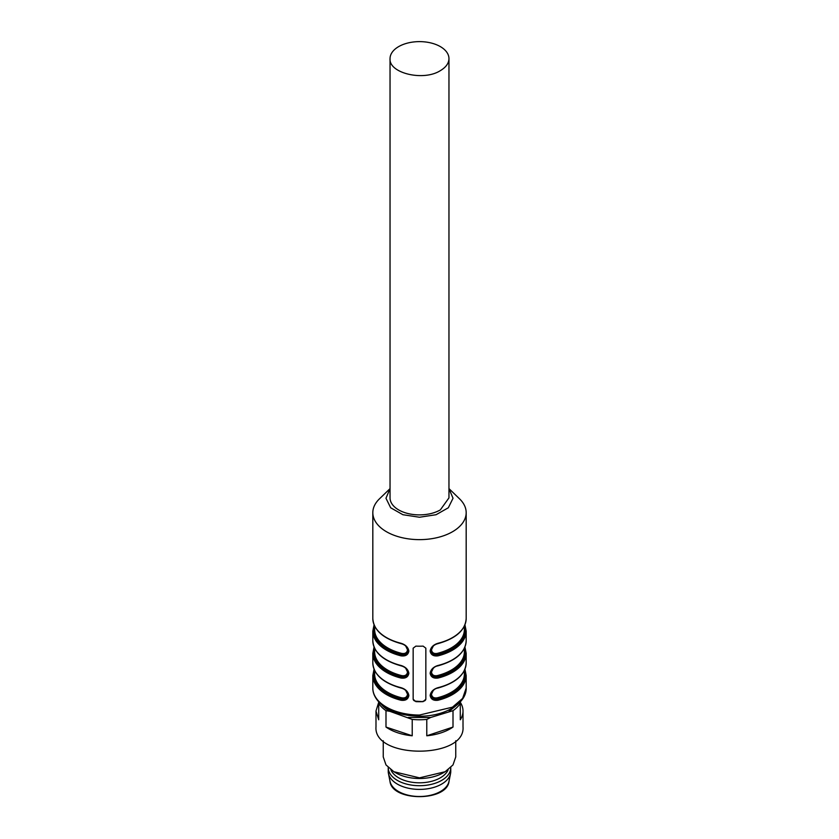 <?xml version="1.0" encoding="UTF-8"?>
<svg xmlns="http://www.w3.org/2000/svg" width="839" height="839" viewBox="0 0 839 839"><rect width="100%" height="100%" fill="white"/><g stroke="black" fill="none" stroke-linecap="round" stroke-linejoin="round"><path stroke-width="1.26" d="M390.041 58.636L390.041 497.884A29.459 17.011 0 0 0 419.5 514.894C427.586 514.821 434.529 513.164 440.328 509.913L448.959 497.884L448.959 58.636A29.459 17.011 0 0 0 430.774 42.915A29.459 17.011 0 0 0 398.672 46.606A29.459 17.011 0 0 0 390.041 58.636C388.688 73.192 423.454 81.509 440.328 70.654C445.96 67.309 448.844 63.303 448.959 58.636M372.82 512.681A46.68 26.953 180 0 0 419.5 539.634A46.68 26.953 180 0 0 466.18 512.681A46.68 26.953 180 0 0 459.583 498.869L448.959 488.602L453.029 498.251L448.33 507.773L436.081 514.716L419.5 517.244L402.919 514.716L390.67 507.773L385.971 498.251L390.041 488.623L379.417 498.869A46.68 26.953 180 0 0 372.82 512.681L372.82 618.521A46.68 26.953 180 0 0 401.011 643.272C405.552 644.677 408.173 647.268 408.866 651.064C408.184 654.84 405.573 656.434 401.011 655.846L401.367 654.63C405.384 655.364 407.649 654.001 408.173 650.54C407.366 646.963 405.027 644.677 401.157 643.67L401.011 643.272M423.129 701.635L425.845 699.244L425.845 648.18L423.129 646.124A46.68 26.953 180 0 1 419.5 646.208A46.68 26.953 180 0 1 415.871 646.124L413.155 648.18L413.155 699.244L415.871 701.635A46.68 26.953 180 0 0 419.5 701.719A46.68 26.953 180 0 0 423.129 701.635L415.871 701.194A2.716 2.223 -0 0 1 413.155 698.971M401.367 687.928L401.011 687.676C405.552 689.081 408.173 691.682 408.866 695.468C408.184 699.244 405.573 700.838 401.011 700.25A46.68 26.953 180 0 1 372.82 675.51L372.82 688.085A46.68 26.953 180 0 0 419.5 715.038L452.504 707.151L462.625 698.405L466.18 688.085L466.18 675.51A46.68 26.953 180 0 1 437.989 700.25C433.448 700.827 430.827 699.233 430.134 695.447C430.816 691.661 433.427 689.071 437.989 687.676L437.853 688.074C434.644 688.504 432.295 690.791 430.827 694.933C431.34 698.405 433.616 699.768 437.633 699.034C433.543 699.495 431.277 698.027 430.827 694.64M437.989 687.676A46.68 26.953 180 0 0 466.18 662.925L466.18 653.308A46.68 26.953 180 0 1 437.989 678.048C433.448 678.625 430.827 677.021 430.134 673.245C430.816 669.459 433.427 666.869 437.989 665.474L437.853 665.872C434.644 666.302 432.295 668.589 430.827 672.731C431.34 676.203 433.616 677.566 437.633 676.832C433.543 677.293 431.277 675.825 430.827 672.438M437.989 665.474A46.68 26.953 180 0 0 466.18 640.723L466.18 631.106A46.68 26.953 180 0 1 437.989 655.846C433.448 656.423 430.827 654.819 430.134 651.043C430.816 647.257 433.427 644.667 437.989 643.272L437.633 643.523C433.616 644.761 431.351 647.1 430.827 650.54C431.34 654.001 433.616 655.364 437.633 654.63C433.543 655.091 431.277 653.623 430.827 650.225M401.011 665.474C405.552 666.879 408.173 669.47 408.866 673.266C408.184 677.042 405.573 678.636 401.011 678.048L401.367 676.832C405.384 677.566 407.649 676.203 408.173 672.742C407.366 669.165 405.027 666.879 401.157 665.872L401.011 665.474A46.68 26.953 180 0 1 372.82 640.723L372.82 631.106L374.058 624.814M425.845 698.971A2.716 2.223 -0 0 1 423.129 701.194M430.827 694.765L430.827 694.954C431.351 691.514 433.616 689.165 437.633 687.928L437.843 688.074C455.934 682.967 465.372 674.587 466.18 662.925M437.989 700.25L437.633 699.034A45.778 26.428 0 0 0 464.554 670.109M430.827 672.563L430.827 672.742C431.351 669.302 433.616 666.963 437.633 665.726L437.843 665.872C455.934 660.765 465.372 652.385 466.18 640.723M437.989 678.048L437.633 676.832A45.778 26.428 0 0 0 464.554 647.897M437.989 655.846L437.633 654.63A45.778 26.428 0 0 0 464.554 625.695M401.367 643.523L401.157 643.67C383.066 638.563 373.628 630.183 372.82 618.521M401.367 665.726L401.157 665.872C383.066 660.765 373.628 652.385 372.82 640.723M401.011 700.25L401.367 699.034C405.384 699.768 407.649 698.405 408.173 694.954L408.173 694.776M433.323 690.34L431.487 694.189C431.938 697.157 433.868 698.363 437.266 697.817L437.633 699.034M433.323 668.138L431.487 671.987C431.938 674.955 433.868 676.161 437.266 675.615L437.633 676.832M433.333 645.936L431.487 649.764C431.928 652.742 433.857 653.959 437.266 653.403L437.633 654.63M408.173 650.225C407.723 653.623 405.457 655.091 401.367 654.63L401.734 653.403C405.132 653.959 407.062 652.752 407.513 649.785L405.657 645.925M408.173 672.438C407.723 675.825 405.457 677.293 401.367 676.832L401.734 675.615C405.132 676.161 407.062 674.955 407.513 671.987L405.657 668.127M408.173 694.64C407.723 698.027 405.457 699.495 401.367 699.034L401.734 697.817A44.866 25.904 180 0 1 374.634 674.032L374.634 670.497M405.657 690.329L407.513 694.189C407.062 697.157 405.132 698.363 401.734 697.817M378.714 701.876L378.714 719.778L375.987 711.032L375.987 726.857C373.303 759.264 465.697 759.264 463.013 726.857L463.013 711.032A43.513 25.118 0 0 0 460.286 702.295M378.714 703.397A43.513 25.118 0 0 0 385.992 710.675L385.992 727.056A43.513 25.118 0 0 0 412.222 735.793L412.222 719.411A43.513 25.118 0 0 0 426.778 719.411L426.778 735.793A43.513 25.118 0 0 0 453.008 727.056L453.008 710.675A43.513 25.118 0 0 0 460.286 703.397L460.286 719.778A43.513 25.118 0 0 0 463.013 711.032M412.222 719.411L389.904 711.336L385.992 710.675M389.904 711.336A42.149 24.331 180 0 1 381.472 704.508M408.299 717.471L430.701 717.471L426.778 719.411M453.008 710.675L430.701 717.471M449.096 711.336L457.528 704.508M378.714 702.295L375.987 711.032M460.286 701.876L460.286 703.397M426.778 735.793L453.008 727.056M385.992 727.056L412.222 735.793M383.245 740.743L383.245 756.914L386.003 764.927L393.858 771.723L419.5 777.847L445.142 771.723L452.997 764.927L455.755 756.914L455.755 740.743M393.858 771.723L395.788 772.834A33.539 19.36 0 0 0 443.212 772.834L445.142 771.723M450.774 767.517A31.274 18.059 180 0 1 450.774 767.654A31.274 18.059 180 0 1 419.5 785.703A31.274 18.059 180 0 1 388.226 767.654A31.274 18.059 180 0 1 388.226 767.517M448.152 769.741A29.459 17.011 180 0 1 419.5 782.808A29.459 17.011 180 0 1 390.848 769.741M388.226 767.654L388.226 771.356A31.274 18.059 -0 0 0 388.426 773.39A31.274 18.059 -0 0 0 419.5 789.405A31.274 18.059 -0 0 0 450.574 773.39A31.274 18.059 -0 0 0 450.774 771.356L450.774 767.654M466.18 512.681L466.18 618.521A46.68 26.953 180 0 1 437.989 643.272M401.011 655.846A46.68 26.953 180 0 1 372.82 631.106M401.011 678.048A46.68 26.953 180 0 1 372.82 653.308L372.82 662.925A46.68 26.953 180 0 0 401.011 687.676M374.446 625.695A45.778 26.428 0 0 0 401.367 654.63M374.446 647.897A45.778 26.428 0 0 0 401.367 676.832M401.367 699.034A45.778 26.428 180 0 1 374.446 670.109M437.266 697.817A44.866 25.904 0 0 0 464.366 674.032L464.366 670.497M437.266 675.615A44.866 25.904 0 0 0 464.366 651.819L464.366 648.295M437.266 653.403A44.866 25.904 0 0 0 464.366 629.617L464.366 626.093M374.634 626.093L374.634 629.617A44.866 25.904 0 0 0 401.734 653.403M374.634 648.295L374.634 651.819A44.866 25.904 0 0 0 401.734 675.615M388.426 773.39L389.988 781.298A29.701 17.147 -0 0 0 419.5 796.505A29.701 17.147 -0 0 0 449.012 781.298L450.574 773.39M466.18 688.085C466.683 703.627 444.303 716.527 419.5 716.191C407.901 716.118 397.696 713.853 388.877 709.385C381.776 706.155 372.673 697.765 372.82 688.085M466.18 675.51L464.942 669.218M466.18 653.308L464.942 647.016M430.827 650.361L430.827 650.54C431.666 646.953 434.004 644.667 437.843 643.67C455.934 638.563 465.372 630.183 466.18 618.521M466.18 631.106L464.942 624.814M372.82 653.308L374.058 647.016M408.173 694.944C407.366 691.367 405.027 689.081 401.157 688.074C383.066 682.967 373.628 674.587 372.82 662.925M372.82 675.51L374.058 669.218M389.988 781.298C391.886 801.738 447.114 801.738 449.012 781.298"/></g></svg>
